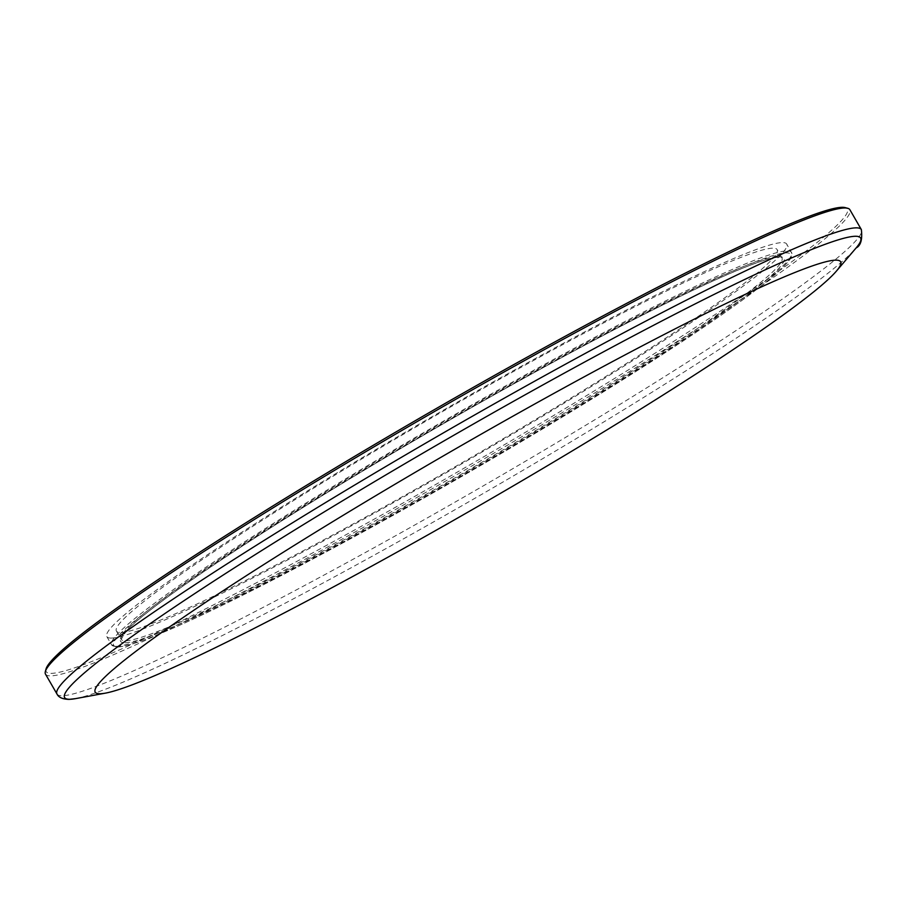 <?xml version="1.0" encoding="UTF-8"?>
<svg xmlns="http://www.w3.org/2000/svg" width="907" height="907" viewBox="0 0 907 907"><rect width="100%" height="100%" fill="white"/><g stroke="black" fill="none" stroke-linecap="round" stroke-linejoin="round"><path stroke-width="0.68" stroke-dasharray="4.54 3.4" d="M121.016 632.496A381.484 27.04 150 0 0 481.923 451.198A381.484 27.04 150 0 0 777.14 249.595A381.484 27.04 150 0 0 433.251 416.914A381.484 27.04 150 0 0 116.402 631.068A381.484 27.04 150 0 0 121.016 632.496M45.497 674.128A464.407 32.924 150 0 0 51.109 675.862A464.407 32.924 150 0 0 490.483 455.144A464.407 32.924 150 0 0 849.882 209.721M46.03 669.015A462.57 32.788 150 0 0 51.767 673.345A462.57 32.788 150 0 0 503.544 445.224A462.57 32.788 150 0 0 845.188 207.612M111.572 638.063A392.538 27.822 150 0 0 482.943 451.505A392.538 27.822 150 0 0 786.72 244.062A392.538 27.822 150 0 0 432.866 416.234A392.538 27.822 150 0 0 106.822 636.601A392.538 27.822 150 0 0 111.572 638.063M125.79 640.773A381.484 27.04 150 0 0 486.708 459.475A381.484 27.04 150 0 0 781.925 257.871A381.484 27.04 150 0 0 438.036 425.19A381.484 27.04 150 0 0 121.187 639.344A381.484 27.04 150 0 0 125.79 640.773M75.474 698.639A459.554 32.573 150 0 0 478.907 495.982A459.554 32.573 150 0 0 856.129 247.928M56.971 693.991A464.407 32.924 150 0 0 62.583 695.726A464.407 32.924 150 0 0 501.956 475.019A464.407 32.924 150 0 0 861.355 229.584M116.345 646.34A392.538 27.822 150 0 0 487.728 459.792A392.538 27.822 150 0 0 791.505 252.339A392.538 27.822 150 0 0 437.639 424.51A392.538 27.822 150 0 0 111.606 644.877A392.538 27.822 150 0 0 116.345 646.34M118.341 646.872A391.064 27.72 150 0 0 669.536 349.841A391.064 27.72 150 0 0 568.984 352.936A391.064 27.72 150 0 0 118.341 646.872M125.268 642.791A382.958 27.142 150 0 0 665.035 351.916A382.958 27.142 150 0 0 566.558 354.943A382.958 27.142 150 0 0 125.268 642.791M116.402 631.068L121.187 639.344L126.164 631.181C149.666 604.345 277.27 520.085 421.687 436.256C517.693 380.305 616.828 326.792 685.148 294.038C727.346 273.801 756.313 261.851 772.061 258.166C778.694 256.987 781.981 256.885 781.925 257.871L777.14 249.595M106.822 636.601L111.606 644.877L117.649 647.076C133.193 646.033 172.477 629.946 235.491 598.813C305.636 563.927 385.747 520.425 475.812 468.307C572.476 412.277 665.114 354.41 723.06 313.856C752.98 292.938 773.297 277.089 783.999 266.307C795.065 253.869 790.314 258.064 791.924 253.541L786.72 244.062"/><path stroke-width="1.36" d="M100.394 693.742A430.383 30.509 150 0 0 105.337 693.152A430.383 30.509 150 0 0 483.17 503.374A430.383 30.509 150 0 0 836.447 271.057A430.383 30.509 150 0 0 464.826 443.523A430.383 30.509 150 0 0 100.394 693.742M56.971 693.991A464.407 32.924 150 0 1 442.707 433.285A464.407 32.924 150 0 1 861.355 229.584L849.882 209.721A464.407 32.924 150 0 0 847.694 208.281A464.407 32.924 150 0 0 431.233 413.411A464.407 32.924 150 0 0 45.35 671.52A464.407 32.924 150 0 0 45.497 674.128L56.971 693.991C58.604 697.415 62.651 699.206 69.102 699.388L75.474 698.639A459.554 32.573 150 0 1 70.179 699.274A459.554 32.573 150 0 1 459.327 432.083A459.554 32.573 150 0 1 856.129 247.928L836.447 271.057M847.694 208.281L845.188 207.612A462.57 32.788 150 0 0 430.383 411.937A462.57 32.788 150 0 0 46.03 669.015L45.35 671.52M105.337 693.152L75.474 698.639M861.355 229.584C862.512 239.527 860.766 245.638 856.129 247.928"/></g></svg>
